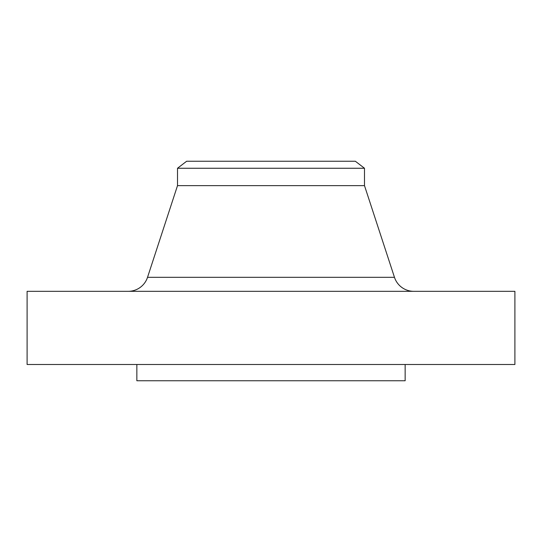 <?xml version="1.0" encoding="UTF-8"?>
<svg xmlns="http://www.w3.org/2000/svg" width="542" height="542" viewBox="0 0 542 542"><rect width="100%" height="100%" fill="white"/><g stroke="black" fill="none" stroke-linecap="round" stroke-linejoin="round"><path stroke-width="0.81" d="M394.468 277.314L147.532 277.314A20.325 20.325 0 0 1 128.217 291.325A20.325 20.325 0 0 0 147.532 277.314L394.468 277.314L364.495 185.635L364.495 168.257L355.356 161.245L186.644 161.245L177.505 168.257L364.495 168.257L177.505 168.257L177.505 185.635L364.495 185.635L177.505 185.635L147.532 277.314L177.505 185.635L177.505 168.257L186.644 161.245L355.356 161.245L364.495 168.257L364.495 185.635L394.468 277.314A20.325 20.325 0 0 0 413.783 291.325M514.9 364.495L514.9 291.325L27.1 291.325L27.1 364.495L514.9 364.495L27.1 364.495L27.1 291.325L514.9 291.325L514.9 364.495M405.145 380.755L405.145 364.495L405.145 380.755L136.855 380.755L405.145 380.755M136.855 364.495L136.855 380.755L136.855 364.495"/></g></svg>

